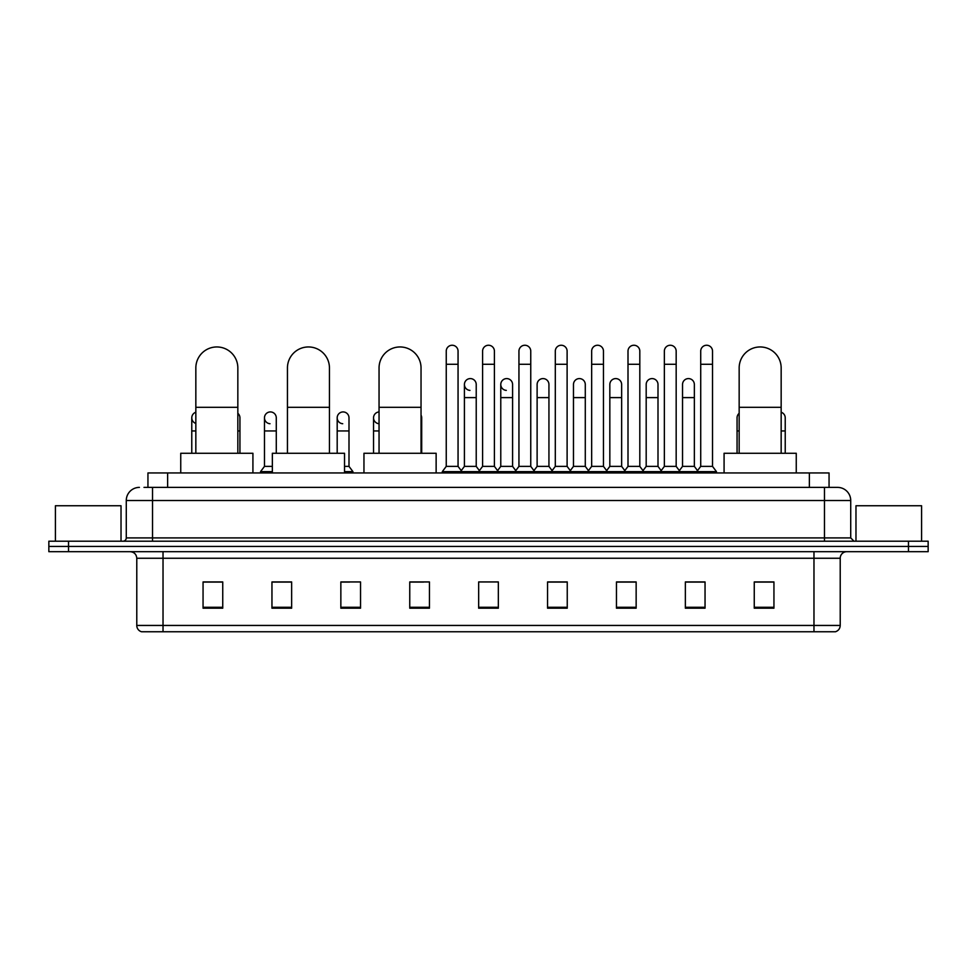 <?xml version="1.0" encoding="UTF-8"?>
<svg xmlns="http://www.w3.org/2000/svg" width="977" height="977" viewBox="0 0 977 977"><rect width="100%" height="100%" fill="white"/><g stroke="black" fill="none" stroke-linecap="round" stroke-linejoin="round"><path stroke-width="1.47" d="M147.942 487.389L147.942 472.953L829.058 472.953L829.058 487.389M144.303 487.389L833.002 487.389M143.998 487.389L152.534 487.389L152.534 500.505L126.277 500.505L126.277 537.912A3.285 3.285 0 0 1 123.004 541.197M139.406 487.389A13.128 13.128 0 0 0 126.277 500.505M837.594 487.389A13.128 13.128 0 0 1 850.723 500.505L824.466 500.505L824.466 487.389L837.399 487.389M850.723 500.505L850.723 537.912L853.996 541.197M68.537 541.197L48.85 541.197L48.85 546.436L68.537 546.436L48.85 546.436L48.85 551.687L68.537 551.687L68.537 546.436L908.463 546.436L68.537 546.436L68.537 541.197L908.463 541.197L908.463 546.436L928.15 546.436L908.463 546.436L908.463 551.687L68.537 551.687M928.15 541.197L928.15 546.436L928.15 541.197L908.463 541.197M840.22 625.451C840.037 628.59 838.461 630.69 835.494 631.753L813.975 631.753L813.975 625.451L840.22 625.451L840.22 558.258A6.558 6.558 0 0 1 846.778 551.687M813.975 631.753L141.506 631.753A6.558 6.558 0 0 1 136.78 625.451L136.78 558.258C136.389 554.264 134.203 552.078 130.222 551.687M773.943 608.195L773.943 581.938L754.256 581.938L754.256 608.195L773.943 608.195M705.04 608.195L705.04 581.938L685.353 581.938L685.353 608.195L705.04 608.195M636.149 608.195L636.149 581.938L616.463 581.938L616.463 608.195L636.149 608.195M567.246 608.195L567.246 581.938L547.56 581.938L547.56 608.195L567.246 608.195M222.744 608.195L222.744 581.938L203.057 581.938L203.057 608.195L222.744 608.195M291.647 608.195L291.647 581.938L271.96 581.938L271.96 608.195L291.647 608.195M360.537 608.195L360.537 581.938L340.851 581.938L340.851 608.195L360.537 608.195M429.44 608.195L429.44 581.938L409.754 581.938L409.754 608.195L429.44 608.195M498.343 608.195L498.343 581.938L478.657 581.938L478.657 608.195L498.343 608.195M928.15 551.687L928.15 546.436L928.15 551.687L908.463 551.687M627.356 582.072L622.3 582.072M700.057 582.072L695.001 582.072M409.754 582.072L423.664 582.072M340.851 582.072L349.644 582.072M284.82 582.072L276.943 582.072M554.643 581.938L549.587 582.072M481.942 581.938L495.058 581.938M291.647 582.072L271.96 582.072M222.744 582.072L203.057 582.072M567.246 582.072L547.56 582.072M636.149 582.072L616.463 582.072M705.04 582.072L685.353 582.072M773.943 582.072L754.256 582.072M121.026 541.197L121.026 505.756L55.408 505.756L55.408 541.197M195.84 453.267L195.84 367.963A20.993 20.993 0 0 1 216.833 346.957A20.993 20.993 0 0 1 237.838 367.963A20.993 20.993 0 0 0 216.833 346.957M237.838 453.267L237.838 367.963M252.921 472.953L252.921 453.267L180.745 453.267L180.745 472.953M287.446 453.267L287.446 367.963A20.993 20.993 0 0 1 308.439 346.957A20.993 20.993 0 0 1 329.444 367.963A20.993 20.993 0 0 0 308.439 346.957M329.444 453.267L329.444 367.963M344.527 472.953L344.527 453.267L272.351 453.267L272.351 472.953M379.052 453.267L379.052 367.963A20.993 20.993 0 0 1 400.045 346.957A20.993 20.993 0 0 1 421.038 367.963A20.993 20.993 0 0 0 400.045 346.957M421.038 453.267L421.038 367.963M436.133 472.953L436.133 453.267L363.957 453.267L363.957 472.953M739.162 453.267L739.162 367.963A20.993 20.993 0 0 1 760.167 346.957A20.993 20.993 0 0 1 781.16 367.963A20.993 20.993 0 0 0 760.167 346.957M781.16 453.267L781.16 367.963M796.255 472.953L796.255 453.267L724.079 453.267L724.079 472.953M446.245 364.287L458.054 364.287L458.054 466.383L446.245 466.383L446.245 351.158A5.911 5.911 0 0 1 452.522 345.26A5.911 5.911 0 0 1 458.054 351.158A5.911 5.911 0 0 0 452.522 345.26M446.245 466.383L442.3 471.635L442.3 472.953L442.3 471.635L461.987 471.635L461.987 472.953M458.054 466.383L461.987 471.635L478.657 471.635L478.657 472.953M482.589 364.287L494.411 364.287L494.411 466.383L482.589 466.383L482.589 351.158A5.911 5.911 0 0 1 488.866 345.26A5.911 5.911 0 0 1 494.411 351.158A5.911 5.911 0 0 0 488.866 345.26M482.589 417.826L482.589 466.383L478.657 471.635L498.343 471.635L498.343 472.953M494.411 466.383L498.343 471.635L515.013 471.635L515.013 472.953M518.946 364.287L530.755 364.287L530.755 466.383L518.946 466.383L518.946 351.158A5.911 5.911 0 0 1 525.223 345.26A5.911 5.911 0 0 1 530.755 351.158A5.911 5.911 0 0 0 525.223 345.26M512.583 466.383L512.583 397.615L500.774 397.615L500.774 466.383L512.583 466.383L515.771 470.633L518.946 466.383L515.013 471.635L534.7 471.635L534.7 472.953M537.118 466.383L537.118 397.615L548.94 397.615L548.94 466.383L537.118 466.383L533.943 470.633L530.755 466.383L534.7 471.635L551.358 471.635L551.358 472.953M555.302 364.287L567.112 364.287L567.112 466.383L555.302 466.383L555.302 351.158A5.911 5.911 0 0 1 561.58 345.26A5.911 5.911 0 0 1 567.112 351.158A5.911 5.911 0 0 0 561.58 345.26M548.94 466.383L552.115 470.633L555.302 466.383L551.358 471.635L571.044 471.635L571.044 472.953M573.475 466.383L573.475 397.615L585.284 397.615L585.284 466.383L573.475 466.383L570.299 470.633L567.112 466.383L571.044 471.635L587.714 471.635L587.714 472.953M591.659 364.287L603.468 364.287L603.468 466.383L591.659 466.383L591.659 351.158A5.911 5.911 0 0 1 597.936 345.26A5.911 5.911 0 0 1 603.468 351.158A5.911 5.911 0 0 0 597.936 345.26M585.284 466.383L588.472 470.633L591.659 466.383L587.714 471.635L607.401 471.635L607.401 472.953M609.831 466.383L609.831 397.615L621.641 397.615L621.641 466.383L609.831 466.383L606.644 470.633L603.468 466.383L607.401 471.635L624.071 471.635L624.071 472.953M628.003 364.287L639.813 364.287L639.813 466.383L628.003 466.383L628.003 351.158A5.911 5.911 0 0 1 634.281 345.26A5.911 5.911 0 0 1 639.813 351.158A5.911 5.911 0 0 0 634.281 345.26M621.641 466.383L624.828 470.633L628.003 466.383L624.071 471.635L643.758 471.635L643.758 472.953M646.188 466.383L646.188 397.615L657.997 397.615L657.997 466.383L646.188 466.383L643 470.633L639.813 466.383L643.758 471.635L660.428 471.635L660.428 472.953M664.36 364.287L676.169 364.287L676.169 466.383L664.36 466.383L664.36 351.158A5.911 5.911 0 0 1 670.637 345.26A5.911 5.911 0 0 1 676.169 351.158A5.911 5.911 0 0 0 670.637 345.26M657.997 466.383L661.173 470.633L664.36 466.383L660.428 471.635L680.114 471.635L680.114 472.953M682.532 466.383L682.532 397.615L694.354 397.615L694.354 466.383L682.532 466.383L679.357 470.633L676.169 466.383L680.114 471.635L696.772 471.635L696.772 472.953M700.717 364.287L712.526 364.287L712.526 466.383L700.717 466.383L700.717 351.158A5.911 5.911 0 0 1 706.994 345.26A5.911 5.911 0 0 1 712.526 351.158A5.911 5.911 0 0 0 706.994 345.26M700.717 466.383L696.772 471.635L716.459 471.635L716.459 472.953M712.526 466.383L716.459 471.635M469.949 390.385A5.911 5.911 0 0 1 464.417 384.498A5.911 5.911 0 0 1 470.694 378.6A5.911 5.911 0 0 1 476.226 384.498L476.226 397.615L464.417 397.615L464.417 384.498M476.226 397.615L476.226 466.383L464.417 466.383L464.417 397.615M464.417 466.383L461.229 470.633M476.226 466.383L479.414 470.633M506.306 390.385A5.911 5.911 0 0 1 500.774 384.498A5.911 5.911 0 0 1 507.051 378.6A5.911 5.911 0 0 1 512.583 384.498L512.583 397.615M500.774 466.383L497.586 470.633M537.118 397.615L537.118 384.498A5.911 5.911 0 0 1 543.395 378.6A5.911 5.911 0 0 1 548.94 384.498L548.94 397.615M573.475 397.615L573.475 384.498A5.911 5.911 0 0 1 579.752 378.6A5.911 5.911 0 0 1 585.284 384.498L585.284 397.615M609.831 397.615L609.831 384.498A5.911 5.911 0 0 1 616.108 378.6A5.911 5.911 0 0 1 621.641 384.498L621.641 397.615M646.188 397.615L646.188 384.498A5.911 5.911 0 0 1 652.465 378.6A5.911 5.911 0 0 1 657.997 384.498L657.997 397.615M682.532 397.615L682.532 384.498A5.911 5.911 0 0 1 688.809 378.6A5.911 5.911 0 0 1 694.354 384.498L694.354 397.615M694.354 466.383L697.529 470.633M195.84 423.444A5.911 5.911 0 0 1 195.84 412.221M191.773 453.267L191.773 417.826M239.939 453.267L239.939 430.955L237.838 430.955M237.838 413.308A5.911 5.911 0 0 1 239.939 417.826L239.939 430.955M270.006 423.725A5.911 5.911 0 0 1 264.474 417.826A5.911 5.911 0 0 1 270.751 411.94A5.911 5.911 0 0 1 276.283 417.826L276.283 430.955L264.474 430.955L264.474 417.826M272.351 466.383L264.474 466.383L264.474 430.955M276.283 453.267L276.283 430.955M264.474 466.383L260.541 471.635L260.541 472.953M272.351 471.635L260.541 471.635M342.719 423.725A5.911 5.911 0 0 1 337.187 417.826A5.911 5.911 0 0 1 343.452 411.94A5.911 5.911 0 0 1 348.997 417.826L348.997 430.955L337.187 430.955L337.187 417.826M348.997 430.955L348.997 466.383L344.527 466.383M337.187 453.267L337.187 430.955M348.997 466.383L352.929 471.635L344.527 471.635M352.929 471.635L352.929 472.953M379.052 423.725A5.911 5.911 0 0 1 373.532 417.826A5.911 5.911 0 0 1 379.052 411.94M373.532 453.267L373.532 417.826M421.698 453.267L421.698 430.955L421.038 430.955M421.038 415.127A5.911 5.911 0 0 1 421.698 417.826L421.698 430.955M737.061 453.267L737.061 417.826A5.911 5.911 0 0 1 739.162 413.308M785.227 453.267L785.227 430.955L781.16 430.955M781.16 412.221A5.911 5.911 0 0 1 785.227 417.826L785.227 430.955M921.592 541.197L921.592 505.756L855.974 505.756L855.974 541.197M167.629 487.389L167.629 472.953M809.371 487.389L809.371 472.953M152.534 541.197L152.534 537.912L850.723 537.912M126.277 537.912L152.534 537.912L152.534 500.505L824.466 500.505L824.466 541.197M813.975 551.687L813.975 558.258L136.78 558.258M840.22 558.258L813.975 558.258L813.975 625.451L163.025 625.451L163.025 631.753M136.78 625.451L163.025 625.451L163.025 551.687M498.343 607.279L478.657 607.279M429.44 607.279L409.754 607.279M360.537 607.279L340.851 607.279M291.647 607.279L271.96 607.279M222.744 607.279L203.057 607.279M567.246 607.279L547.56 607.279M636.149 607.279L616.463 607.279M705.04 607.279L685.353 607.279M773.943 607.279L754.256 607.279M195.84 407.324L237.838 407.324M287.446 407.324L329.444 407.324M379.052 407.324L421.038 407.324M739.162 407.324L781.16 407.324M195.84 430.955L191.773 430.955M379.052 430.955L373.532 430.955M739.162 430.955L737.061 430.955M458.054 364.287L458.054 351.158M494.411 364.287L494.411 351.158M530.755 364.287L530.755 351.158M567.112 364.287L567.112 351.158M603.468 364.287L603.468 351.158M639.813 364.287L639.813 351.158M676.169 364.287L676.169 351.158M712.526 364.287L712.526 351.158M500.774 397.615L500.774 384.498"/></g></svg>
